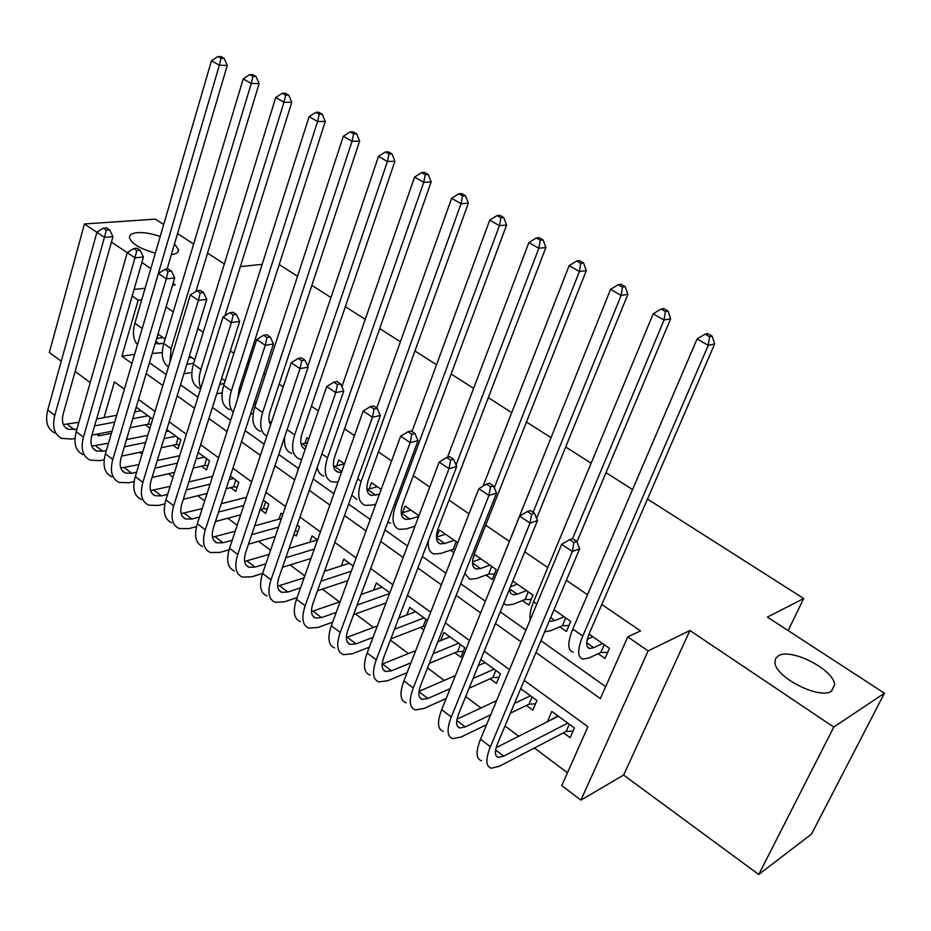<?xml version="1.0" encoding="UTF-8"?>
<svg xmlns="http://www.w3.org/2000/svg" width="931" height="931" viewBox="0 0 931 931"><rect width="100%" height="100%" fill="white"/><g stroke="black" fill="none" stroke-linecap="round" stroke-linejoin="round"><path stroke-width="1.4" d="M155.349 253.104C140.197 248.88 131.574 243.724 129.479 237.649C129.362 234.798 132.051 233.122 137.544 232.645C144.189 232.273 151.753 233.553 160.202 236.474M831.627 691.046C819.967 700.1 775.092 677.291 774.953 662.43L775.57 658.578L778.328 655.855C790.605 647.534 834.013 669.622 834.618 684.692L831.627 691.046M111.406 433.369L98.721 435.859L96.591 434.242M163.681 224.557L155.384 219.157L84.453 223.952L49.343 352.477L61.248 361.228M75.132 371.446L90.226 382.56M647.487 499.063L803.709 598.517L767.412 617.113L884.45 693.211L811.518 834.071L758.753 874.5L833.78 727.088L689.941 630.508L648.139 650.897L580.921 800.101L561.765 785.624L587.892 726.727L524.211 680.352M689.941 630.508L623.607 775.058L758.753 874.5M623.607 775.058L580.921 800.101M139.766 452.28L142.117 454.025M168.43 473.751L173.003 477.184M197.768 495.734L204.692 500.925M227.804 518.253L237.196 525.282M258.574 541.307L270.549 550.279M290.088 564.931L304.786 575.94M322.394 589.137L339.512 601.961M355.502 613.948L373.506 627.436M390.368 640.074L408.395 653.585M427.527 667.923L444.203 680.421M465.721 696.539L480.955 707.967M504.986 725.971L518.707 736.258M534.406 748.012L567.456 772.788M884.45 693.211L833.78 727.088M165.113 339.047L158.107 334.171L156.827 338.477M194.765 359.692L189.4 355.945M225.139 380.826L221.625 378.382M256.246 402.483L254.698 401.401M308.72 439.001L306.858 437.71L304.961 443.261M341.77 471.458L334.485 466.373L344.458 463.871L338.791 459.926L336.719 465.814M381.186 489.438L371.504 482.7L369.235 488.95M418.938 515.716L405.032 506.045L402.553 512.69M457.761 542.75L439.409 529.972L436.686 537.071M485.959 575.067L492.266 579.489L496.27 569.551L474.67 554.515L472.843 559.159M522.384 600.6L528.866 605.127L533.009 595.118L512.806 581.06M559.787 626.796L566.432 631.451L570.726 621.373L553.98 609.712M557.925 715.892L548.056 721.42M563.534 732.813L570.133 737.678L574.415 727.961L551.804 711.412L547.626 721.094M526.376 705.442L532.811 710.19L536.931 700.519L520.72 688.649M490.16 678.769L496.432 683.389L500.413 673.788L480.838 659.451M454.852 652.771L460.973 657.274L464.813 647.72L443.889 632.405L440.642 640.598M420.44 627.424L423.791 629.891M293.963 534.266L296.314 536L299.538 526.725L297.187 525.003M260.412 509.56L265.696 513.447L268.815 504.23L263.322 500.215M230.632 487.623L235.787 491.417L238.802 482.27L230.318 476.055M201.527 466.187L206.577 469.899L209.487 460.798L198.152 452.501M173.085 445.239L178.019 448.87L180.835 439.828L166.789 429.54M427.492 620.395L409.698 607.373L406.766 615.019M389.833 592.826L376.345 582.957L373.668 590.114M353.198 566.013L343.795 559.124L341.363 565.85M289.064 548.394L317.541 539.899L312.036 535.872L309.802 542.214M282.826 514.494L281.022 513.167L278.963 519.149M152.661 419.206L136.322 407.243L134.937 411.898M145.283 424.757L149.938 428.19M535.953 652.503L600.367 698.599L627.738 636.874L640.516 630.915L601.822 604.487M587.519 594.723L566.385 580.292M547.789 567.596L524.723 551.839M509.152 541.202L485.691 525.189M469.038 513.819L449.01 500.145M429.773 487.006L413.271 475.741M391.602 460.938L378.452 451.966M354.467 435.592L344.517 428.784M318.355 410.92L311.42 406.184M283.199 386.924L279.137 384.142M265.335 374.728L263.764 373.657M248.961 363.544L247.634 362.636M233.902 353.256L230.353 350.836M203.226 332.309L197.803 328.608M173.282 311.862L166.067 306.939M149.437 362.694L166.184 374.588M180.533 384.782L198 397.188M212.431 407.429L230.655 420.37M245.144 430.657L264.16 444.157M278.718 454.503L298.572 468.596M313.188 478.976L333.903 493.686M348.59 504.113L370.212 519.463M384.957 529.937L407.522 545.962M422.325 556.47L445.891 573.205M460.752 583.749L485.354 601.228M500.273 611.818L525.968 630.066M540.923 640.691L605.662 686.659M598.168 653.69L604.999 658.473L609.456 648.337L589.009 634.104M450.453 550.198L453.909 552.618M279.207 264.579L297.548 276.263M311.85 285.363L330.959 297.536M345.343 306.683L365.231 319.356M379.697 328.562L400.411 341.758M414.947 350.999L436.534 364.743M451.128 374.041L473.623 388.367M488.286 397.7L511.724 412.619M526.457 421.999L550.884 437.558M565.687 446.985L591.15 463.196M606.011 472.657L632.568 489.555M788.161 630.613L803.709 598.517M174.481 243.957L178.566 249.706C178.729 252.382 176.32 254.023 171.327 254.64M172.538 285.212L175.249 284.921L173.061 283.455M150.857 268.535L141.861 262.507M127.244 252.685L111.441 242.072M96.905 232.308L84.453 223.952M145.108 288.238L134.076 289.448M132.179 296.011L138.207 300.154L121.88 356.247L131.958 363.462M141.745 299.735L138.207 300.154M627.738 636.874L648.139 650.897M240.373 266.592L262.158 264.357M177.553 233.576L193.636 244.038M207.578 253.104L224.324 263.985M124.393 389.181L114.42 381.919L104.028 417.635M99.349 433.706L98.721 435.859M509.49 669.633L484.201 651.211M469.527 640.528L445.297 622.886M430.669 612.237L407.475 595.34M392.894 584.715L370.666 568.527M356.142 557.948L334.834 542.436M320.369 531.904L299.957 517.042M285.549 506.545L265.987 492.301M251.638 481.851L232.878 468.188M218.599 457.784L200.619 444.692M186.398 434.335L169.163 421.79M155.011 411.479L138.486 399.446M146.179 373.634L162.855 385.562M177.158 395.791L194.556 408.244M208.916 418.519L227.071 431.507M241.49 441.829L260.436 455.375M274.924 465.756L294.696 479.896M309.255 490.311L329.877 505.068M344.493 515.518L366.023 530.926M380.698 541.423L403.17 557.506M417.903 568.05L441.364 584.831M456.143 595.409L480.64 612.935M495.478 623.549L521.057 641.855M134.634 354.339L121.88 356.247M592.872 636.792L587.286 639.318M602.601 643.565L593.664 647.697L589.626 648.511C585.808 647.348 585.75 642.192 589.451 633.033L714.694 343.911L708.258 345.354L582.759 636.036C577.243 649.722 577.336 657.426 583.027 659.16L589.23 657.88L600.763 652.48L604.184 644.659M607.71 652.305L600.763 652.48M709.55 336.696L712.134 336.138L707.665 333.601L705.081 334.148L709.55 336.696L708.258 345.354L697.086 338.954L572.798 629.077C567.34 642.751 567.491 650.466 573.24 652.247M697.086 338.954L705.081 334.148M712.134 336.138L714.694 343.911M573.042 731.068L566.141 731.452L569.307 724.225M567.782 723.108L503.683 756.147L498.329 757.369C494.664 756.193 494.489 751.41 497.817 742.996L579.652 548.79L572.367 551.501L490.404 746.72C485.47 759.289 485.726 766.446 491.207 768.191L499.377 766.294L566.141 731.452M558.367 716.207L496.176 747.651M573.868 542.517L576.789 541.458L572.507 538.595L569.586 539.654L573.868 542.517L572.367 551.501L561.672 544.309L480.524 739.202C475.636 751.748 475.962 758.928 481.49 760.732M561.672 544.309L569.586 539.654M576.789 541.458L579.652 548.79M554.573 610.131L553.642 610.527M564.058 616.729L554.946 620.593L550.78 621.291L549.36 620.674M568.934 625.562L562.417 625.655L565.722 617.893M544.647 631.87L550.663 630.729L562.417 625.655M576.952 541.865L670.646 318.751L664.047 320.02L572.553 538.63M665.386 311.524L668.027 311.035L663.687 308.568L661.033 309.045L665.386 311.524L664.047 320.02L653.19 313.805L533.614 601.729C530.507 609.374 529.367 615.426 530.205 619.883M653.19 313.805L661.033 309.045M668.027 311.035L670.646 318.751M517.275 584.168L510.479 586.763M526.515 590.603L517.24 594.222L512.969 594.793L510.456 592.954L509.548 589.055M531.194 599.506L525.072 599.529L528.261 591.813M503.648 603.532L506.58 605.173L513.109 604.277L525.072 599.529M536.605 518.392L627.878 294.312L621.105 295.418L533.091 512.306M622.49 287.074L625.201 286.655L620.977 284.258L618.265 284.677L622.49 287.074L621.105 295.418L610.561 289.378L493.383 581.305M610.561 289.378L618.265 284.677M625.201 286.655L627.878 294.312M480.943 558.879L472.506 561.835M489.939 565.14L480.501 568.527L476.148 568.981C471.877 567.433 471.365 562.161 474.635 553.165L586.309 270.572L579.385 271.515L494.28 487.739M494.431 574.113L488.682 574.078L491.754 566.409M464.778 573.554L469.852 579.245L476.521 578.523L488.682 574.078M580.804 263.322L583.574 262.973L579.478 260.633L576.708 260.994L580.804 263.322L579.385 271.515L569.144 265.638L482.98 486.215M569.144 265.638L576.708 260.994M583.574 262.973L586.309 270.572M445.518 534.219L436.371 537.175M454.293 540.329L444.715 543.483L440.27 543.832C435.859 542.168 435.219 536.873 438.35 527.935L545.892 247.483L538.84 248.274L456.062 465.035M455.212 549.302L453.222 549.267L456.19 541.644M428.469 540.399C427.62 548.056 429.494 552.583 434.067 553.968L440.875 553.421L453.222 549.267M540.294 240.245L543.122 239.942L539.142 237.673L536.303 237.964L540.294 240.245L538.84 248.274L528.878 242.572L447.474 457.342M528.878 242.572L536.303 237.964M543.122 239.942L545.892 247.483M535.5 703.871L529.029 704.162L532.09 696.97M490.695 714.775L465.256 726.925L459.774 727.984C455.957 726.669 455.631 721.828 458.82 713.46L537.478 520.569L530.042 523.071L451.291 716.963C446.554 729.462 447.043 736.689 452.734 738.644L461.113 737.003L486.564 724.702M510.386 713.181L529.029 704.162M530.472 695.794L514.494 703.417M521.302 689.068L520.359 689.51M496.584 700.647L457.016 719.186M531.578 514.273L534.545 513.284L530.391 510.514L527.412 511.491L531.578 514.273L530.042 523.071L519.649 516.1L441.678 709.655C437 722.142 437.535 729.38 443.284 731.382M519.649 516.1L527.412 511.491M534.545 513.284L537.478 520.569M498.935 677.361L492.86 677.559L495.804 670.413M450.15 688.626L427.876 698.494L422.255 699.379C418.298 697.936 417.844 693.06 420.893 684.739L496.502 493.174L488.926 495.467L413.248 688.021C408.721 700.461 409.407 707.746 415.319 709.899L423.884 708.514L446.17 698.518M469.108 688.218L492.86 677.559M494.117 669.168L473.088 678.478M485.167 662.628L478.336 665.595M455.422 675.545L419.043 691.349M490.497 486.832L493.535 485.935L489.497 483.236L486.459 484.132L490.497 486.832L488.926 495.467L478.837 488.694L403.903 680.91C399.422 693.327 400.155 700.636 406.114 702.835M478.837 488.694L486.459 484.132M493.535 485.935L496.502 493.174M463.289 651.502L457.598 651.63L460.449 644.52M410.955 662.814L391.474 670.809L385.748 671.542C381.652 669.983 381.07 665.06 383.979 656.786L456.69 466.547L448.986 468.654L376.24 659.87C371.9 672.24 372.784 679.583 378.894 681.923L387.633 680.77L407.115 672.659M429.307 663.419L457.598 651.63M458.68 643.228L433.136 653.713M449.952 636.851L437.873 641.715M415.703 650.641L382.175 664.14M450.592 460.182L453.676 459.355L449.754 456.737L446.671 457.552L450.592 460.182L448.986 468.654L439.188 462.067L367.14 652.945C362.857 665.304 363.788 672.659 369.933 675.045M439.188 462.067L446.671 457.552M453.676 459.355L456.69 466.547M425.188 626.319L423.209 626.342L425.956 619.278M373.017 637.386L356.038 643.856L350.196 644.438C345.983 642.762 345.273 637.805 348.066 629.577L417.996 440.666L410.175 442.597L340.222 632.475C336.068 644.764 337.138 652.165 343.423 654.679L352.337 653.76L369.316 647.196M390.834 638.864L423.209 626.342M424.117 617.928L394.523 629.205M415.622 611.702L398.817 617.986M377.311 626.028L346.367 637.549M411.816 434.265L414.947 433.52L411.13 430.972L407.987 431.716L411.816 434.265L410.175 442.597L400.644 436.197L331.366 625.737C327.258 638.014 328.375 645.427 334.706 647.976M400.644 436.197L407.987 431.716M414.947 433.52L417.996 440.666M410.99 510.188L401.203 513.097M418.682 516.402L409.838 519.079L405.299 519.323C400.772 517.555 400.004 512.225 402.995 503.345L506.604 225.034L499.412 225.686L395.733 505.452C391.276 518.742 392.428 526.713 399.19 529.343L406.125 528.948L414.982 526.213M500.901 217.796L503.776 217.551L499.9 215.34L497.026 215.585L500.901 217.796L499.412 225.686L489.729 220.135L411.968 431.53M387.924 521.919L390.601 523.28M489.729 220.135L497.026 215.585M503.776 217.551L506.604 225.034M336.242 612.4L321.509 617.602L315.574 618.044C311.233 616.252 310.407 611.271 313.084 603.09L380.372 415.494L372.435 417.251L305.159 605.79C301.179 618.021 302.424 625.469 308.883 628.146L317.937 627.447L332.681 622.152M353.594 614.635L385.993 602.997M389.554 593.559L357.155 605.01M382.117 587.182L361.053 594.49M340.141 601.74L311.536 611.574M374.099 409.081L377.276 408.395L373.564 405.916L370.387 406.603L374.099 409.081L372.435 417.251L363.171 411.025L296.535 599.238C292.602 611.446 293.893 618.906 300.387 621.617M363.171 411.025L370.387 406.603M377.276 408.395L380.372 415.494M377.311 486.75L366.954 489.555M379.406 494.291L371.213 495.432C366.558 493.558 365.674 488.216 368.548 479.372L468.363 203.191L461.066 203.714L361.181 481.327C356.91 494.547 358.249 502.542 365.185 505.335L372.249 505.091L375.833 504.067M462.579 195.952L465.5 195.766L461.741 193.613L458.808 193.799L462.579 195.952L461.066 203.714L451.64 198.315L376.741 408.034M351.778 495.199L356.817 499.423M451.64 198.315L458.808 193.799M465.5 195.766L468.363 203.191M300.562 587.857L287.865 592.023L281.837 592.325C277.391 590.429 276.449 585.424 279.021 577.29L343.76 391.02L335.73 392.614L271.002 579.815C267.197 591.976 268.605 599.471 275.227 602.287L284.432 601.798L297.129 597.562M317.506 590.766L347.845 580.641M351.29 571.227L320.951 581.177M349.439 563.255L324.5 571.273M304.111 577.837L277.636 586.204M337.418 384.573L340.63 383.956L337.022 381.547L333.81 382.164L337.418 384.573L335.73 392.614L326.711 386.551L262.6 573.426C258.841 585.564 260.296 593.07 266.953 595.933M326.711 386.551L333.81 382.164M340.63 383.956L343.76 391.02M341.468 472.32L337.965 472.133C333.205 470.167 332.204 464.79 334.951 456.015L431.158 181.929L423.745 182.325L327.514 457.819C323.418 470.958 324.931 478.988 332.03 481.921L338.011 482.095M334.485 466.373L333.601 466.559M425.292 174.702L428.26 174.562L424.594 172.468L421.615 172.607L425.292 174.702L423.745 182.325L414.574 177.076L341.863 386.737M317.215 467.397C318.03 472.052 320.252 474.973 323.86 476.16M414.574 177.076L421.615 172.607M428.26 174.562L431.158 181.929M265.917 563.779L255.071 567.084L248.949 567.258C244.411 565.268 243.363 560.229 245.819 552.141L308.138 367.186L300.015 368.629L237.731 554.504C234.088 566.595 235.659 574.124 242.421 577.092L251.754 576.801L262.6 573.438L271.002 579.815M282.5 567.282L310.966 558.46M314.294 549.081L285.817 557.739M269.152 554.329L244.632 561.44M301.725 360.739L304.984 360.181L301.469 357.83L298.211 358.388L301.725 360.739L300.015 368.629L291.24 362.729L229.55 548.278C225.954 560.357 227.548 567.887 234.356 570.889M291.24 362.729L298.211 358.388M304.984 360.181L308.138 367.186M307.451 442.69L301.074 444.087M305.193 449.277C300.608 447.055 299.607 441.701 302.203 433.229L394.93 161.238L387.412 161.517L294.673 434.893C290.751 447.951 292.427 456.015 299.677 459.076L301.679 459.507M388.995 154.011L391.998 153.918L388.425 151.881L385.411 151.974L388.995 154.011L387.412 161.517L378.486 156.396L307.765 366.383M284.851 436.313C283.676 445.577 285.968 451.291 291.717 453.455M378.486 156.396L385.411 151.974M391.998 153.918L394.93 161.238M297.955 531.264L295.034 531.205M232.238 540.178L223.091 542.761L216.9 542.82C212.256 540.736 211.116 535.674 213.467 527.633L273.458 343.993L265.254 345.285L205.309 529.844C201.818 541.854 203.54 549.418 210.441 552.525L219.902 552.42L229.073 549.779M248.496 544.204L275.273 536.5M278.474 527.155L251.696 534.697M281.465 518.462L254.675 525.875M235.206 531.252L212.489 537.245M266.988 337.534L270.269 337.034L266.848 334.753L263.566 335.241L266.988 337.534L265.254 345.285L256.7 339.547L197.325 523.769C193.881 535.767 195.626 543.343 202.574 546.485M256.7 339.547L263.566 335.241M270.269 337.034L273.458 343.993M271.608 421.755L269.362 422.127M270.607 424.792C268.477 421.58 268.361 416.983 270.234 411.002L359.645 141.081L352.046 141.244L262.647 412.526C259.086 424.559 260.471 432.461 266.801 436.243M353.64 133.866L356.689 133.82L353.198 131.841L350.149 131.888L353.64 133.866L352.046 141.244L343.341 136.263L254.768 407.022C251.044 419.986 252.906 428.074 260.343 431.297M343.341 136.263L350.149 131.888M356.689 133.82L359.645 141.081M255.676 404.252L253.639 404.648M250.532 414.167L253.174 413.632M237.882 397.956L239.058 389.309L325.28 121.449L317.576 121.496L231.4 390.706C228.479 400.47 229.084 407.708 233.216 412.421M319.205 114.245L322.277 114.234L318.891 112.302L315.807 112.302L319.205 114.245L317.576 121.496L309.104 116.643L223.708 385.341C220.135 398.212 222.137 406.323 229.713 409.675M309.104 116.643L315.807 112.302M322.277 114.234L325.28 121.449M224.266 383.549L219.739 384.363M216.737 393.836L222.078 392.859M224.999 315.749L291.775 102.305L284.002 102.259L200.898 369.409C198.64 376.939 198.64 383.13 200.887 387.983M285.642 95.113L288.75 95.148L285.445 93.275L282.326 93.228L285.642 95.113L284.002 102.259L275.739 97.522L193.38 364.172C189.971 376.962 192.1 385.085 199.804 388.553M275.739 97.522L282.326 93.228M288.75 95.148L291.775 102.305M191.518 357.434L188.807 357.853M193.66 363.276L186.828 364.289M183.931 373.75L191.774 372.505M195.941 291.391L259.109 83.65L251.265 83.499L171.118 348.625L169.861 362.462M252.929 76.47L256.072 76.551L252.848 74.713L249.694 74.631L252.929 76.47L251.265 83.499L243.212 78.891L163.786 343.504C160.76 354.792 162.331 362.601 168.511 366.919M243.212 78.891L249.694 74.631M256.072 76.551L259.109 83.65M163.03 337.592L156.652 338.5M163.809 343.423L155.081 343.772M152.184 353.501L162.238 352.581M167.045 269.14L227.257 65.449L219.344 65.217L141.047 332.53M221.019 58.292L224.196 58.409L221.043 56.616L217.877 56.5L221.019 58.292L219.344 65.217L211.488 60.713L134.867 323.313C132.342 332.658 133.214 339.792 137.462 344.714M211.488 60.713L217.877 56.5M224.196 58.409L227.257 65.449M267.244 508.885L263.333 508.78L265.649 501.914M199.49 517.054L191.902 519.044L185.63 518.986C180.905 516.81 179.66 511.736 181.917 503.741L239.674 321.404L231.4 322.557L173.701 505.789C170.361 517.741 172.212 525.328 179.252 528.564L188.818 528.633L196.522 526.585M215.457 521.535L240.675 514.82M260.145 509.629L263.333 508.78M243.771 505.51L218.541 512.085M246.517 497.259L221.275 503.718M202.225 508.594L181.149 513.633M233.157 314.934L236.462 314.48L233.134 312.269L229.817 312.7L233.157 314.934L231.4 322.557L223.068 316.959L165.916 499.877C162.622 511.806 164.508 519.405 171.572 522.675M223.068 316.959L229.817 312.7M236.462 314.48L239.674 321.404M237.242 487.029L233.576 486.89L235.822 480.082M167.627 494.408L161.47 495.897L155.128 495.723C150.31 493.477 148.983 488.379 151.148 480.443L206.775 299.398L198.419 300.41L142.874 482.339C139.673 494.221 141.663 501.832 148.82 505.196L158.503 505.428L164.892 503.857M183.326 499.307L207.113 493.43M226.175 488.717L233.576 486.89M233.623 478.476L229.177 479.546M210.092 484.155L186.305 489.904M212.629 476.311L188.818 481.944M170.14 486.366L150.589 490.579M200.2 292.916L203.54 292.52L200.293 290.356L196.941 290.74L200.2 292.916L198.419 300.41L190.308 294.964L135.286 476.567C132.121 488.426 134.134 496.048 141.337 499.435M190.308 294.964L196.941 290.74M203.54 292.52L206.775 299.398M207.927 465.663L204.506 465.512L206.659 458.739M136.601 472.226L131.76 473.309L125.359 473.029C120.471 470.714 119.063 465.593 121.123 457.703L174.702 277.95L166.288 278.834L112.802 459.472C109.742 471.272 111.848 478.906 119.133 482.386L128.909 482.782L134.122 481.595M152.044 477.498L174.516 472.366M193.206 468.084L204.506 465.512M204.424 457.098L196.104 458.948M177.402 463.126L154.918 468.142M179.73 455.655L157.246 460.577M138.917 464.581L120.786 468.049M168.08 271.468L171.455 271.119L168.29 269.012L164.915 269.35L168.08 271.468L166.288 278.834L158.386 273.528L105.389 453.839C102.363 465.628 104.505 473.262 111.825 476.765M158.386 273.528L164.915 269.35M171.455 271.119L174.702 277.95M179.299 444.774L176.075 444.611L178.17 437.873M106.367 450.511L102.771 451.256L96.3 450.883C91.343 448.486 89.853 443.365 91.832 435.51L143.444 257.049L134.972 257.806L83.453 437.139C80.52 448.882 82.754 456.539 90.144 460.112L100.013 460.67L104.167 459.798M121.6 456.109L142.839 451.628M161.191 447.753L176.075 444.611M175.889 436.208L163.984 438.652M145.632 442.434L124.37 446.81M168.86 431.053L166.149 431.6M147.785 435.301L126.523 439.595M108.508 443.226L91.704 446.054M136.776 250.555L140.174 250.264L137.09 248.205L133.692 248.496L136.776 250.555L134.972 257.806L127.268 252.638L76.226 431.647C73.328 443.365 75.586 451.023 83.01 454.631M127.268 252.638L133.692 248.496M140.174 250.264L143.444 257.049M151.113 424.338L148.297 424.175L150.31 417.484M76.912 429.261L67.928 429.249C62.901 426.782 61.33 421.65 63.227 413.853L112.954 236.66L104.435 237.312L54.813 415.354C52.008 427.015 54.347 434.696 61.842 438.373L71.792 439.071L74.992 438.454M91.936 435.149L112.034 431.239M130.061 427.725L148.297 424.175M147.994 415.785L132.761 418.671M114.722 422.092L94.601 425.898M141.116 410.746L134.774 411.921M116.724 415.273L96.603 419.008M78.891 422.302L63.32 424.559M106.25 230.166L109.672 229.922L106.658 227.909L103.248 228.153L106.25 230.166L104.435 237.312L96.917 232.261L47.76 409.989C44.979 421.638 47.353 429.307 54.871 433.02M96.917 232.261L103.248 228.153M109.672 229.922L112.954 236.66M593.664 647.697L586.716 642.832M582.759 636.036L572.798 629.077M503.683 756.147L495.641 750.025M490.404 746.72L480.524 739.202M554.946 620.593L550.663 617.602M536.826 603.975L533.614 601.729M517.24 594.222L509.618 588.892M480.501 568.527L472.483 562.906M444.715 543.483L436.383 537.653M465.256 726.925L456.784 720.478M451.291 716.963L441.678 709.655M427.876 698.494L418.985 691.733M413.248 688.021L403.903 680.91M391.474 670.809L382.525 664.001M376.24 659.87L367.14 652.945M356.038 643.856L347.321 637.235M340.222 632.475L331.366 625.737M409.838 519.079L401.249 513.074M395.733 505.452L394.372 504.497M321.509 617.602L313.014 611.143M305.159 605.79L296.535 599.238M375.821 495.292L367.454 489.427M361.181 481.327L357.644 478.86M287.865 592.023L279.591 585.727M327.514 457.819L321.905 453.897M255.071 567.084L246.994 560.939M237.731 554.504L229.55 548.278M306.136 446.531L302.331 443.866M294.673 434.893L287.109 429.61M223.091 542.761L215.224 536.78M205.309 529.844L197.325 523.769M262.647 412.526L254.768 407.022M231.4 390.706L223.708 385.341M200.898 369.409L193.38 364.172M188.365 364.137L187.143 363.276M171.118 348.625L163.786 343.504M159.632 344.039L155.803 341.351M142.036 328.317L134.867 323.313M191.902 519.044L184.222 513.202M173.701 505.789L165.916 499.877M161.47 495.897L153.976 490.195M142.874 482.339L135.286 476.567M131.76 473.309L124.451 467.746M112.802 459.472L105.389 453.839M102.771 451.256L95.625 445.821M83.453 437.139L76.226 431.647M74.445 429.726L67.474 424.42M54.813 415.354L47.76 409.989M834.618 684.692L831.313 691.233M178.566 249.706L177.868 252.068M589.626 648.511L587.403 646.952M498.329 757.369L496.048 755.635M550.78 621.291L549.488 620.383M512.969 594.793L510.525 593.07M476.148 568.981L473.588 567.188M440.27 543.832L437.605 541.97M459.774 727.984L457.377 726.145M422.255 699.379L419.741 697.459M385.748 671.542L383.118 669.54M350.196 644.438L347.472 642.367M405.299 519.323L402.553 517.392M315.574 618.044L312.746 615.891M371.213 495.432L368.373 493.442M281.837 592.325L278.928 590.103M337.965 472.133L335.044 470.085M248.949 567.258L245.959 564.977M305.228 449.184L302.528 447.299M216.9 542.82L213.816 540.469M185.63 518.986L182.476 516.577M155.128 495.723L151.904 493.267M125.359 473.029L122.077 470.527M96.3 450.883L92.949 448.323M67.928 429.249L64.518 426.654"/></g></svg>
